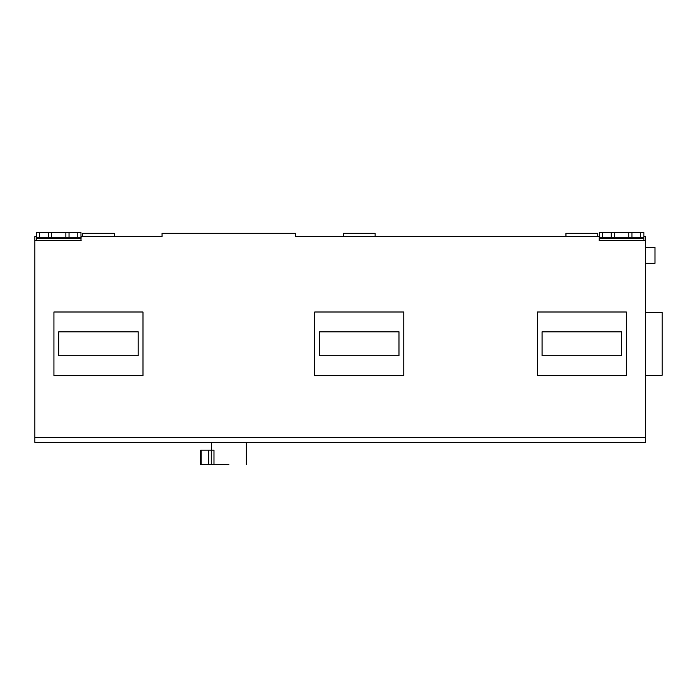 <?xml version="1.0" encoding="UTF-8"?>
<svg xmlns="http://www.w3.org/2000/svg" width="697" height="697" viewBox="0 0 697 697"><rect width="100%" height="100%" fill="white"/><g stroke="black" fill="none" stroke-linecap="round" stroke-linejoin="round"><path stroke-width="1.05" d="M645.457 263.3L654.997 263.3L654.997 247.4L645.457 247.4M645.457 375.291L662.15 375.291L662.15 312.326L645.457 312.326M211.278 464.498L211.278 450.184L213.979 450.184L213.979 464.498L200.623 464.498L200.623 450.184L201.172 450.184L201.172 464.498M211.278 450.184L201.172 450.184M211.6 443.187L211.6 450.184M213.979 464.498L228.843 464.498M138.206 355.731L58.705 355.731L58.705 331.763L138.206 331.763L138.206 355.731M58.705 331.885L138.206 331.885M53.93 375.613L53.93 312.003L142.981 312.003L142.981 375.613L53.93 375.613M398.989 355.731L319.479 355.731L319.479 331.763L398.989 331.763L398.989 355.731M319.479 331.885L398.989 331.885M403.755 312.003L403.755 375.613L314.713 375.613L314.713 312.003L403.755 312.003M621.602 355.731L542.1 355.731L542.1 331.763L621.602 331.763L621.602 355.731M542.1 331.885L621.602 331.885M626.376 312.003L626.376 375.613L537.326 375.613L537.326 312.003L626.376 312.003M375.134 236.475L375.134 233.295L343.333 233.295L343.333 236.475M597.747 236.475L597.747 233.295L565.947 233.295L565.947 236.475M643.862 236.475L645.457 236.475L645.457 240.448L599.185 240.448L599.342 232.502L628.755 232.502L628.755 237.268L611.269 237.268L611.269 232.502M602.522 232.502L602.522 237.268L611.269 237.268M614.449 237.268L614.449 232.502M628.755 232.502L643.862 232.502L643.862 237.268L640.682 237.268L640.682 232.502M631.935 232.502L631.935 237.268L628.755 237.268M631.935 237.268L640.682 237.268M602.522 237.268L599.342 237.268M599.185 240.448L599.342 236.475M643.862 237.268L643.862 240.448M82.551 236.475L82.551 233.295L114.352 233.295L114.352 236.475M599.185 236.475L295.633 236.475L295.633 233.295L162.061 233.295L162.061 236.475L81.122 236.475L80.965 240.448L80.965 232.502L51.543 232.502L51.543 237.268L65.858 237.268L65.858 232.502M36.444 236.475L34.85 236.475L34.85 442.395L645.457 442.395L645.457 240.448M77.785 232.502L77.785 237.268L69.038 237.268L69.038 232.502M65.858 237.268L69.038 237.268M51.543 232.502L48.363 232.502L48.363 237.268L51.543 237.268M48.363 237.268L39.624 237.268L39.624 232.502L36.444 232.502L36.444 237.268L39.624 237.268M48.363 232.502L39.624 232.502M77.785 237.268L80.965 237.268M36.444 237.268L36.444 240.448M81.122 240.448L34.85 240.448M36.444 234.619L36.444 232.502M208.725 464.498L208.725 450.184M201.006 464.498L201.006 450.184M599.342 238.33L643.862 238.33M80.965 238.33L36.444 238.33M34.85 437.629L645.457 437.629M211.357 442.395L211.357 443.187M246.337 442.395L246.337 464.498"/></g></svg>
